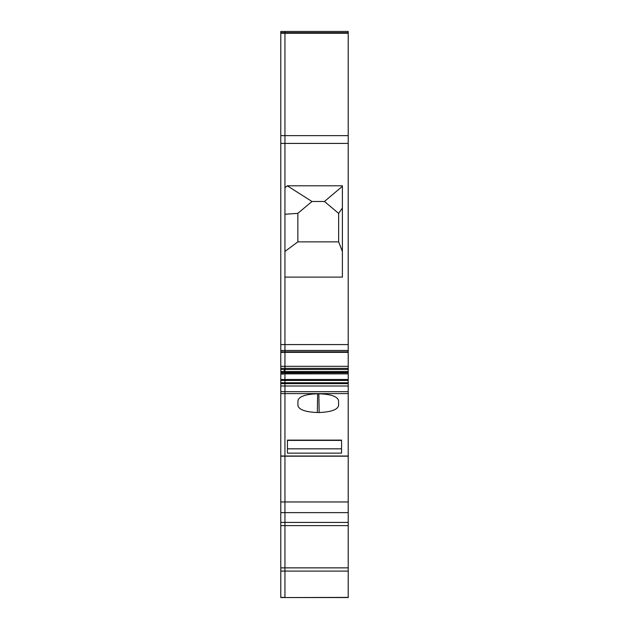 <?xml version="1.0" encoding="UTF-8"?>
<svg xmlns="http://www.w3.org/2000/svg" width="629" height="629" viewBox="0 0 629 629"><rect width="100%" height="100%" fill="white"/><g stroke="black" fill="none" stroke-linecap="round" stroke-linejoin="round"><path stroke-width="0.94" d="M338.52 400.437L338.606 405.398L338.52 400.437C337.293 396.396 330.775 394.179 318.95 393.785L317.543 393.785C305.718 394.179 299.2 396.396 297.973 400.437L297.887 405.398L297.973 400.437M338.606 405.398C337.781 409.628 331.302 412.003 319.162 412.522L317.331 412.522C305.191 412.003 298.712 409.628 297.887 405.398M348.214 373.854L284.945 373.744L284.945 379.491L348.214 379.491L348.214 373.854L284.945 373.854L284.945 379.491L280.786 379.491L280.786 383.651L284.945 383.651L284.945 382.77L284.945 386.009L284.945 383.651L348.214 383.651L348.214 512.635L284.945 512.635L284.945 522.432L348.214 522.432L348.214 512.635M280.786 383.651L280.786 386.009L284.945 386.009L284.945 522.432L280.786 522.432L280.786 512.635L284.945 512.635L284.945 501.966L348.214 501.966M341.555 453.132L341.555 440.119L287.445 440.119L287.445 453.132L341.555 453.132M341.555 440.394L341.555 448.831L287.445 448.831L287.445 440.394L341.555 440.394M348.214 525.632L284.945 525.632L284.945 567.869L348.214 567.869L348.214 522.432M348.214 567.869L348.214 571.077L284.945 571.077L284.945 597.55L348.214 597.55L284.945 597.55L348.214 597.401L348.214 571.077M284.945 32.7L348.214 32.7L284.945 32.7L284.945 33.258L284.945 31.45L284.945 32.7L280.786 32.7L280.786 31.45L348.214 31.45L284.945 31.45L348.214 31.45L348.214 33.258L284.945 33.258L284.945 187.749L287.272 185.799L342.388 185.799L342.388 277.106L284.945 277.106L284.945 352.35L348.214 352.35L348.214 33.258M281.202 373.83L282.193 373.83L281.202 374.121L280.786 372.612L348.214 372.612L348.214 352.35M348.214 372.738L284.945 372.738L284.945 373.744L284.945 369.498L284.945 372.738L282.61 372.738L348.214 372.612L348.214 373.744M348.214 379.491L348.214 383.651M280.786 525.632L284.945 525.632L284.945 597.401L280.786 597.401L280.786 571.077L284.945 571.077L284.945 567.869L280.786 567.869L280.786 522.432M284.945 525.632L284.945 522.432L284.945 525.632M280.786 382.77L284.945 382.77L284.945 380.459L348.214 380.459M280.786 380.419L284.945 380.419L284.945 379.491L284.945 380.459L280.786 380.459M348.214 382.77L284.945 382.77L284.945 380.419L348.214 380.419M348.214 371.763L280.786 371.763L280.786 368.374L284.772 368.374L285 366.314L284.945 369.498L284.945 351.863L348.214 351.863M284.945 214.261L297.847 213.333L297.847 241.866L338.646 241.866L342.388 251.49M297.847 241.866L284.945 251.443M297.847 213.333L311.968 201.484L287.272 185.799M342.388 186.31L324.454 201.484L311.968 201.484M338.646 241.866L338.646 213.396L342.388 208.002M324.454 201.484L338.646 213.396M282.114 374.121L284.945 373.854L282.193 373.83M281.202 373.854L280.786 373.744M280.786 379.491L280.786 373.854M280.786 32.7L280.786 33.258L284.945 33.258L284.945 351.863L280.786 351.863L280.786 350.471L348.214 350.471M348.214 135.652L280.786 135.652L280.786 33.258M280.786 135.652L280.786 350.471M280.786 351.863L280.786 352.35L284.945 352.35L284.945 366.314L280.786 366.314L280.786 352.35M280.786 368.374L280.786 366.314L280.786 368.374M280.786 386.009L280.786 456.174L284.945 456.174L284.945 501.966L280.786 501.966L280.786 456.174M348.214 386.009L284.945 386.009L284.945 456.174L348.214 456.174M280.786 371.558L280.786 369.498L284.56 369.498L284.009 371.558L280.786 371.558M280.786 501.966L280.786 512.635M280.786 567.869L280.786 571.077M280.786 597.401L284.945 597.55L280.786 597.55M317.661 393.785L317.331 412.522M319.162 412.522L318.832 393.785M280.786 393.605L348.214 393.605M280.786 391.67L348.214 391.67M280.786 456.017L348.214 456.017M284.009 371.558L348.214 371.558M284.56 369.498L348.214 369.498M284.772 368.374L348.214 368.374M285 366.314L348.214 366.314M280.786 344.582L348.214 344.582M280.786 143.42L348.214 143.42M282.61 372.738L280.786 372.738M280.786 372.612L281.202 372.738M283.372 372.612L283.931 371.763M284.945 31.45L348.214 31.45"/></g></svg>
